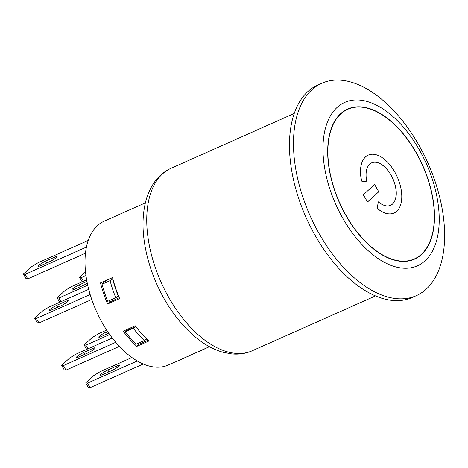 <?xml version="1.0" encoding="UTF-8"?>
<svg xmlns="http://www.w3.org/2000/svg" width="468" height="468" viewBox="0 0 468 468"><rect width="100%" height="100%" fill="white"/><g stroke="black" fill="none" stroke-linecap="round" stroke-linejoin="round"><path stroke-width="0.7" d="M88.704 289.329L48.982 307.008L42.723 310.84L34.626 318.193L37.224 322.727L38.984 322.978L36.393 318.445L34.626 318.193M91.763 299.485L38.984 322.978M90.154 294.512L36.393 318.445M56.803 305.294L65.637 301.363A5.815 0.872 150.2 0 1 68.205 300.725A5.815 0.872 150.2 0 1 65.906 302.925A5.815 0.872 150.2 0 1 60.688 305.861L51.854 309.793A5.815 0.872 150.2 0 1 49.286 310.43A5.815 0.872 150.2 0 1 51.585 308.231A5.815 0.872 150.2 0 1 56.803 305.294L57.851 307.125M86.638 279.829L71.475 286.58L65.21 290.412L57.114 297.765L59.682 302.246M87.703 285.188L58.88 298.017L57.114 297.765M87.288 283.222A5.815 0.872 150.2 0 1 83.181 285.433L74.348 289.364A5.815 0.872 150.2 0 1 71.774 290.008A5.815 0.872 150.2 0 1 74.079 287.802A5.815 0.872 150.2 0 1 79.297 284.872L86.937 281.467M60.969 301.673L58.88 298.017M85.966 275.547L81.368 277.594L79.601 277.337L82.169 281.818M83.462 281.245L81.368 277.594M85.533 271.949L79.601 277.337M145.408 202.837L104.165 221.194A78.729 43.705 66 0 0 96.256 310.892A78.729 43.705 66 0 0 168.199 365.04L174.962 362.033M112.261 338.007L75.986 354.153L69.72 357.985L61.624 365.338L64.221 369.872L65.988 370.124L63.391 365.59L61.624 365.338M115.725 342.295L63.391 365.59M83.807 352.445L92.641 348.514A5.815 0.872 150.2 0 1 95.209 347.87A5.815 0.872 150.2 0 1 92.91 350.076A5.815 0.872 150.2 0 1 87.692 353.007L78.858 356.938A5.815 0.872 150.2 0 1 76.29 357.581A5.815 0.872 150.2 0 1 78.589 355.376A5.815 0.872 150.2 0 1 83.807 352.445L84.848 354.27M119.352 346.373L65.988 370.124M106.663 330.08L98.473 333.725L92.214 337.557L84.117 344.91L86.679 349.391M109.711 334.556L85.878 345.168L84.117 344.91M108.763 333.21L101.345 336.51A5.815 0.872 150.2 0 1 98.777 337.153A5.815 0.872 150.2 0 1 101.076 334.948A5.815 0.872 150.2 0 1 106.294 332.017L107.564 331.449M87.972 348.818L85.878 345.168M85.474 253.182L27.764 278.875L25.167 274.342L23.4 274.084L25.997 278.618L27.764 278.875M86.44 247.069L25.167 274.342M88.241 240.429L37.762 262.905L31.496 266.731L23.4 274.084M45.507 261.226L54.411 257.26A5.815 0.872 150.2 0 1 56.985 256.622A5.815 0.872 150.2 0 1 54.68 258.822A5.815 0.872 150.2 0 1 49.468 261.752L40.558 265.719A5.815 0.872 150.2 0 1 38.06 266.327A5.815 0.872 150.2 0 1 40.324 264.151A5.815 0.872 150.2 0 1 45.507 261.226L46.554 263.051M137.253 360.986L87.475 383.14L85.708 382.882L88.306 387.416L90.072 387.674L87.475 383.14M143.249 364.005L90.072 387.674M131.923 357.523L100.07 371.703L93.805 375.529L85.708 382.882M107.816 370.024L116.725 366.058A5.815 0.872 150.2 0 1 119.293 365.42A5.815 0.872 150.2 0 1 116.994 367.62A5.815 0.872 150.2 0 1 111.776 370.551L102.866 374.517A5.815 0.872 150.2 0 1 100.374 375.125A5.815 0.872 150.2 0 1 102.638 372.949A5.815 0.872 150.2 0 1 107.816 370.024L108.863 371.849M138.692 330.232A74.5 41.359 -114 0 1 135.808 326.699L133.281 328.249A76.612 42.529 66 0 0 144.36 340.476L136.328 344.05A76.612 42.529 -114 0 1 125.248 331.824L126.641 330.566L135.761 326.506M126.103 329.876A73.441 40.774 66 0 0 126.641 330.566M136.82 346.355A78.729 43.705 -114 0 1 123.195 331.168L135.24 325.81A78.729 43.705 66 0 0 148.865 340.996L136.82 346.355L139.394 344.021L147.993 340.195M138.382 343.138A73.441 40.774 66 0 0 139.394 344.021M103.293 281.637A73.441 40.774 66 0 0 103.58 282.824L102.059 284.211A76.612 42.529 66 0 0 107.769 301.304L115.801 297.73A76.612 42.529 -114 0 1 110.085 280.636L112.706 278.998A74.5 41.359 66 0 0 118.334 296.174L115.801 297.73M107.617 303.972A78.729 43.705 -114 0 1 100.474 282.894L112.519 277.53A78.729 43.705 66 0 0 119.662 298.607L107.617 303.972L109.916 301.883L119.281 297.712M109.377 300.591A73.441 40.774 66 0 0 109.916 301.883M418.527 144.518A116.239 64.531 -114 0 1 416.321 295.653A116.239 64.531 -114 0 1 314.607 225.196A116.239 64.531 -114 0 1 311.928 89.727A116.239 64.531 -114 0 1 321.773 83.263A116.239 64.531 -114 0 1 418.527 144.518M419.152 149.526A89.417 49.637 66 0 0 324.014 134.942A89.417 49.637 66 0 0 400.111 267.819A89.417 49.637 66 0 0 419.152 149.526M416.064 152.334A82.163 45.612 66 0 0 347.677 109.038A82.163 45.612 66 0 0 339.423 202.644A82.163 45.612 66 0 0 414.508 259.155A82.163 45.612 66 0 0 416.064 152.334M321.773 83.263L317.76 85.053A116.239 64.531 66 0 0 307.915 91.512A116.239 64.531 66 0 0 310.594 226.986A116.239 64.531 66 0 0 412.302 297.443L416.321 295.653M103.58 282.824L106.166 280.478L112.548 277.641M102.059 284.211L110.085 280.636M204.235 349.105L175.009 362.115A78.835 43.764 66 0 0 175.599 361.863L176.401 361.507A78.835 43.764 -114 0 1 176.36 361.524L203.984 349.227A78.835 43.764 66 0 0 204.019 349.21L204.82 348.853A78.835 43.764 -114 0 1 204.235 349.105L204.183 349.017A78.729 43.705 66 0 0 204.779 348.759L209.442 346.683M206.85 347.835A78.835 43.764 -114 0 1 204.82 348.853M175.009 362.115L204.183 349.017M144.36 340.476L146.975 338.838M125.248 331.824L133.281 328.249M421.335 254.364A81.9 45.466 66 0 0 419.445 158.915A81.9 45.466 66 0 0 347.788 109.278A81.9 45.466 66 0 0 339.557 202.585A81.9 45.466 66 0 0 414.396 258.915A81.9 45.466 66 0 0 421.335 254.364M374.599 184.521L363.349 194.735L367.509 201.989L378.752 191.775L374.599 184.521L363.349 194.735M367.509 201.989L363.273 194.77M361.7 181.075L366.889 181.871A23.248 12.905 -114 0 1 371.715 162.823A23.248 12.905 -114 0 1 392.962 178.811A23.248 12.905 -114 0 1 390.628 205.3A23.248 12.905 -114 0 1 378.314 201.819L377.272 208.278A31.701 17.597 66 0 0 394.062 213.022A31.701 17.597 66 0 0 397.25 176.904A31.701 17.597 66 0 0 368.281 155.101A31.701 17.597 66 0 0 361.7 181.075L361.618 181.11A31.701 17.597 -114 0 1 368.199 155.136A31.701 17.597 -114 0 1 368.24 155.119M366.889 181.871L361.618 181.11M394.027 213.039A31.701 17.597 -114 0 1 393.986 213.057A31.701 17.597 -114 0 1 377.196 208.313L378.314 201.819M390.587 205.317A23.248 12.905 66 0 0 392.88 178.846A23.248 12.905 66 0 0 371.68 162.841M65.637 301.363L66.351 302.615M79.297 284.872L80.338 286.697M92.641 348.514L93.354 349.76M106.294 332.017L107.342 333.842M54.411 257.26L55.13 258.511M116.725 366.058L117.439 367.31M252.275 350.748A99.859 55.44 -114 0 1 161.015 282.064A99.859 55.44 -114 0 1 171.054 168.287C164.56 171.229 159.126 175.705 154.762 181.707C148.736 190.166 145.045 200.503 143.682 212.718C140.002 242.833 151.72 282.561 172.323 311.647C180.935 323.915 190.464 333.813 200.912 341.324C208.155 346.513 215.532 350.163 223.049 352.281L231.619 353.896C238.926 354.627 245.811 353.58 252.275 350.748L375.471 295.911M294.243 113.449L171.054 168.287M347.788 109.278L344.448 110.764M414.396 258.915L411.056 260.401"/></g></svg>
